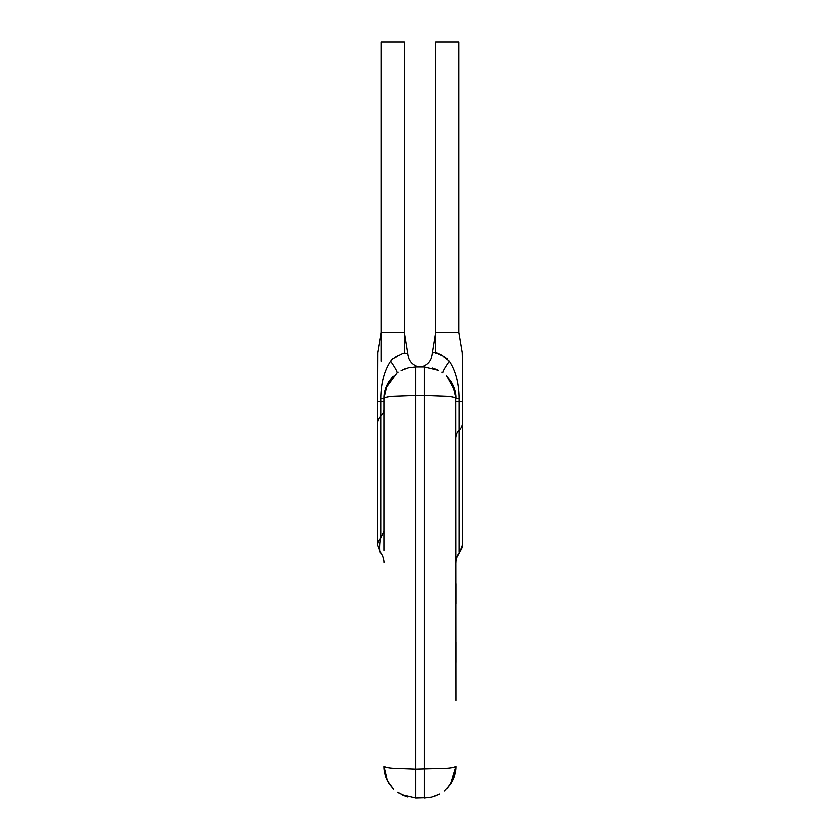 <?xml version="1.0" encoding="UTF-8"?>
<svg xmlns="http://www.w3.org/2000/svg" width="840" height="840" viewBox="0 0 840 840"><rect width="100%" height="100%" fill="white"/><g stroke="black" fill="none" stroke-linecap="round" stroke-linejoin="round"><path stroke-width="1.26" d="M455.931 700.298L455.711 394.748M455.931 583.663L455.931 603.971M455.931 642.127L455.931 662.319M381.192 332.325L404.187 332.325M435.813 353.294L435.813 42L458.808 42L458.808 332.325L435.813 332.325M447.31 358.733C437.997 353.262 433.031 351.561 432.401 353.651C434.669 351.12 440.286 353.598 449.264 361.095C466.19 361.095 466.19 361.095 449.264 361.095C444.717 367.689 442.544 371.574 442.743 372.771L441.725 372.078M455.133 391.461L446.786 376.215M449.264 361.095C455.627 370.692 458.903 383.145 459.081 398.465L455.931 398.465C454.671 397.457 451.584 396.774 446.67 396.428L424.316 395.588L424.316 366.849L438.743 370.304M455.931 559.125L459.522 552.583M455.931 398.465C456.026 392.742 454.314 387.009 450.796 381.255L446.24 375.69L452.487 384.122L455.931 398.465L454.219 388.227M404.387 353.283L407.642 353.64L403.053 353.399L392.69 358.733L390.737 361.095C395.283 367.689 397.457 371.574 397.257 372.771L385.675 388.5L384.069 398.465L387.366 384.416L393.33 376.11L389.025 381.538C385.633 387.209 383.985 392.847 384.069 398.465L384.069 550.431M398.286 372.068L397.257 372.771M400.974 370.451L408.282 367.742L415.685 366.849L415.685 395.588L393.33 396.428C388.416 396.774 385.329 397.457 384.069 398.465L380.919 398.465C381.098 383.145 384.374 370.692 390.737 361.095C373.81 361.095 373.81 361.095 390.737 361.095M380.919 552.3C379.334 555.87 379.334 541.517 380.919 537.947L384.069 531.111M415.685 366.849L424.316 366.849M405.405 368.571L404.187 369.012M432.358 367.899L434.584 368.571M393.76 789.149L387.513 780.727L384.069 766.385L387.366 780.433L393.425 788.823M397.457 792.194L405.416 796.268M393.76 789.159L389.204 783.583C385.686 777.84 383.975 772.107 384.069 766.385C385.329 767.393 388.416 768.075 393.33 768.411L415.685 769.262L415.685 798L401.257 794.546L405.888 796.425M415.685 798L429.282 797.591M431.718 797.107L439.016 794.367L431.718 797.097L424.316 798L424.316 395.588L415.685 395.588L415.685 769.262L446.67 768.411C451.584 768.075 454.671 767.393 455.931 766.385L452.634 780.433L446.67 788.739L450.975 783.3C454.367 777.641 456.015 772.002 455.931 766.385L450.303 784.361L455.385 772.181M434.595 796.268L439.709 794.021M444.171 790.933L450.303 784.361M381.192 361.095L381.192 42L404.187 42L404.187 353.294M455.931 401.342L459.081 401.342L459.081 398.465M455.931 437.22A14.374 10.931 180 0 1 459.081 430.385L459.081 401.342L462.399 401.342L462.399 361.095L462.221 352.779L458.808 332.356M459.585 552.636L462.399 545.118A15.088 11.476 180 0 1 459.081 552.3L459.081 430.385A15.088 11.476 0 0 0 462.399 423.203L462.399 401.342M380.919 398.465L380.919 401.342L384.069 401.342M377.601 423.203A15.088 11.476 0 0 1 380.919 416.031L380.919 537.947A15.088 11.476 180 0 0 377.601 545.118L377.601 401.342L380.919 401.342L380.919 416.031A14.374 10.931 180 0 0 384.069 409.195M421.512 366.849C428.001 364.812 431.613 360.413 432.348 353.661L435.803 332.356M455.931 562.212C455.763 564.197 455.721 556.469 459.449 552.804M462.399 545.118L462.399 423.203M418.488 366.849C411.989 364.812 408.377 360.413 407.642 353.651L404.197 332.356M380.552 552.804C384.185 556.3 384.279 564.165 384.069 562.212M380.415 552.636L377.601 545.118M377.601 401.342L377.78 352.779L381.192 332.356M400.985 794.367L407.642 796.95M400.985 370.471L408.282 367.731M438.721 370.325L434.112 368.413"/></g></svg>
